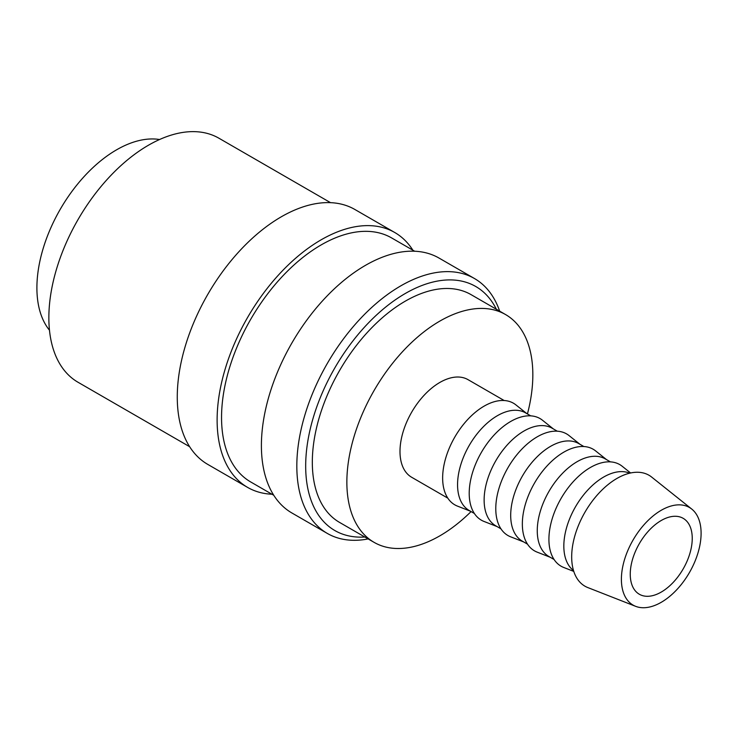 <?xml version="1.0" encoding="UTF-8"?>
<svg xmlns="http://www.w3.org/2000/svg" width="738" height="738" viewBox="0 0 738 738"><rect width="100%" height="100%" fill="white"/><g stroke="black" fill="none" stroke-linecap="round" stroke-linejoin="round"><path stroke-width="1.11" d="M499.663 311.15A147.157 84.962 120 0 0 474.46 278.521A147.157 84.962 120 0 0 361.057 317.949A147.157 84.962 120 0 0 296.824 466.047A147.157 84.962 120 0 0 327.303 533.417A147.157 84.962 120 0 0 368.151 538.925M496.351 309.24A140.903 81.346 120 0 0 384.627 307.93A140.903 81.346 120 0 0 305.68 466.047A140.903 81.346 120 0 0 364.849 537.015M474.46 278.521L439.036 258.069A147.157 84.962 120 0 0 325.633 297.497A147.157 84.962 120 0 0 261.4 445.595A147.157 84.962 120 0 0 291.879 512.965L327.303 533.417M414.673 251.234L391.629 237.931A140.903 81.346 120 0 0 283.051 275.68A140.903 81.346 120 0 0 221.548 417.468A140.903 81.346 120 0 0 250.726 481.969L273.77 495.281M412.865 250.191A147.157 84.962 120 0 0 394.756 232.507L354.904 209.5A147.157 84.962 120 0 0 241.501 248.927A147.157 84.962 120 0 0 177.268 397.016A147.157 84.962 120 0 0 207.747 464.386L247.599 487.394A147.157 84.962 120 0 0 271.962 494.229M394.756 232.507A147.157 84.962 120 0 0 281.353 271.935A147.157 84.962 120 0 0 217.12 420.033A147.157 84.962 120 0 0 247.599 487.394M330.541 202.664L218.937 138.227A140.903 81.346 120 0 0 110.359 175.976A140.903 81.346 120 0 0 48.856 317.774A140.903 81.346 120 0 0 78.034 382.266L189.638 446.702M691.764 509.082L651.654 477.071A64.049 36.974 120 0 0 601.47 490.53A64.049 36.974 120 0 0 571.682 556.867A64.049 36.974 120 0 0 587.845 587.586L635.621 606.322A56.356 32.537 120 0 0 678.084 588.278A56.356 32.537 120 0 0 701.1 533.279A56.356 32.537 120 0 0 691.764 509.082A56.356 32.537 120 0 0 647.613 520.927A56.356 32.537 120 0 0 621.396 579.293A56.356 32.537 120 0 0 635.621 606.322M629.717 473.187A56.356 32.537 120 0 0 587.088 490.798A56.356 32.537 120 0 0 563.832 546.065A56.356 32.537 120 0 0 573.509 570.539M630.612 472.984L622.171 466.241A58.662 33.874 120 0 0 576.203 478.575A58.662 33.874 120 0 0 548.915 539.34A58.662 33.874 120 0 0 563.721 567.467L573.786 571.415M610.437 461.877L605.298 458.907A56.356 32.537 120 0 0 561.867 474.008A56.356 32.537 120 0 0 537.264 530.723A56.356 32.537 120 0 0 548.934 556.526L554.072 559.496M606.525 459.617L595.603 450.9A58.662 33.874 120 0 0 549.635 463.233A58.662 33.874 120 0 0 522.347 523.998A58.662 33.874 120 0 0 537.153 552.135L550.161 557.236M583.869 446.536L578.73 443.566A56.356 32.537 120 0 0 535.299 458.667A56.356 32.537 120 0 0 510.696 515.382A56.356 32.537 120 0 0 522.366 541.185L527.504 544.155M579.957 444.276L569.035 435.568A58.662 33.874 120 0 0 523.067 447.892A58.662 33.874 120 0 0 495.779 508.657A58.662 33.874 120 0 0 510.585 536.794L523.593 541.895M557.301 431.195L552.162 428.234A56.356 32.537 120 0 0 508.731 443.326A56.356 32.537 120 0 0 484.128 500.05A56.356 32.537 120 0 0 495.798 525.843L500.936 528.814M553.389 428.935L542.467 420.226A58.662 33.874 120 0 0 496.499 432.551A58.662 33.874 120 0 0 469.211 493.316A58.662 33.874 120 0 0 484.017 521.452L497.025 526.554M530.733 415.854L525.594 412.893A56.356 32.537 120 0 0 482.163 427.994A56.356 32.537 120 0 0 457.56 484.709A56.356 32.537 120 0 0 469.23 510.511L474.368 513.473M526.821 413.594L515.899 404.885A58.662 33.874 120 0 0 469.931 417.219A58.662 33.874 120 0 0 442.643 477.984A58.662 33.874 120 0 0 457.449 506.111L470.457 511.213M504.165 400.522L468.03 379.655A56.356 32.537 120 0 0 424.599 394.756A56.356 32.537 120 0 0 399.996 451.471A56.356 32.537 120 0 0 411.666 477.274L447.8 498.141M49.474 330.218A112.72 65.082 -60 0 1 36.9 287.857A112.72 65.082 -60 0 1 78.339 183.199A112.72 65.082 -60 0 1 159.574 139.519M374.092 542.356L339.554 522.412A131.502 75.922 -60 0 1 312.322 462.209A131.502 75.922 -60 0 1 369.729 329.868A131.502 75.922 -60 0 1 471.065 294.637L505.604 314.582A131.502 75.922 120 0 0 404.267 349.812A131.502 75.922 120 0 0 346.86 482.154A131.502 75.922 120 0 0 374.092 542.356A131.502 75.922 120 0 0 471.075 511.572M527.439 413.953A131.502 75.922 120 0 0 532.836 374.775A131.502 75.922 120 0 0 505.604 314.582M692.244 538.389A43.837 25.304 -60 0 1 673.111 582.503A43.837 25.304 -60 0 1 639.329 594.247A43.837 25.304 -60 0 1 630.252 574.182A43.837 25.304 -60 0 1 649.385 530.068A43.837 25.304 -60 0 1 683.167 518.325A43.837 25.304 -60 0 1 692.244 538.389"/></g></svg>
